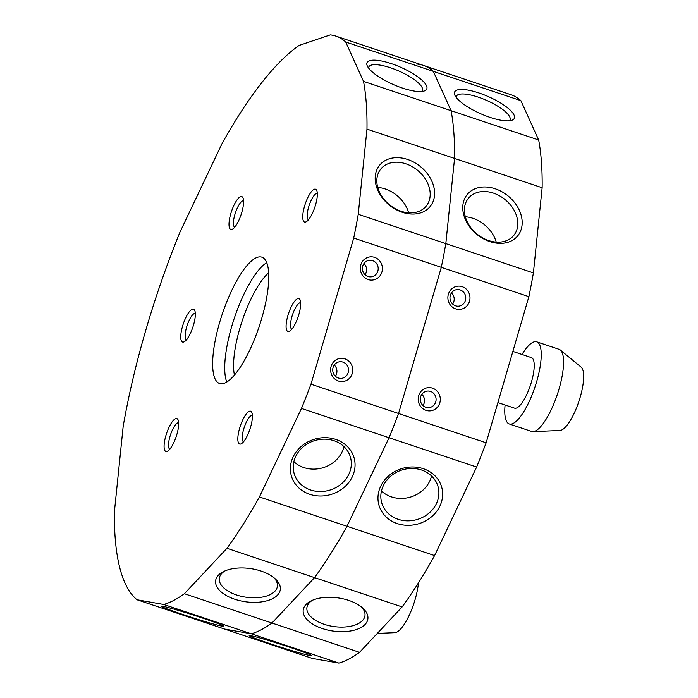 <?xml version="1.0" encoding="UTF-8"?>
<svg xmlns="http://www.w3.org/2000/svg" width="698" height="698" viewBox="0 0 698 698"><rect width="100%" height="100%" fill="white"/><g stroke="black" fill="none" stroke-linecap="round" stroke-linejoin="round"><path stroke-width="1.05" d="M493.53 193.145A29.307 22.231 39.4 0 0 468.437 198.267A29.307 22.231 39.4 0 0 476.996 234.039A29.307 22.231 39.4 0 0 513.754 235.435A29.307 22.231 39.4 0 0 493.53 193.145M496.217 242.093A29.307 22.231 39.4 0 0 472.895 218.308A29.307 22.231 39.4 0 0 465.339 216.764M358.24 214.303L366.982 129.121A299.712 87.625 -71.5 0 0 363.51 81.378L345.719 42.028A299.712 87.625 -71.5 0 0 335.825 36.104A299.712 87.625 -71.5 0 0 330.285 34.9L299.128 45.422A299.712 87.625 -71.5 0 0 221.99 143.683L179.936 232.216A299.712 87.625 -71.5 0 0 123.171 426.338L114.428 511.521A299.712 87.625 -71.5 0 0 137.026 599.765L224.608 629.072L251.306 633.793A299.712 87.625 -71.5 0 0 271.967 623.035L314.554 577.612A299.712 87.625 -71.5 0 0 347.002 526.266L389.056 437.733A299.712 87.625 -71.5 0 0 398.558 413.504L441.302 267.343A299.712 87.625 -71.5 0 0 445.821 243.611L358.24 214.303A299.712 87.625 -71.5 0 1 353.72 238.035L441.302 267.343A299.712 87.625 -71.5 0 0 445.821 243.611L454.564 158.429L542.145 187.745A299.712 87.625 -71.5 0 0 538.673 140.001L451.091 110.694L433.292 71.336A299.712 87.625 -71.5 0 0 423.407 65.411A299.712 87.625 -71.5 0 0 417.858 64.207M366.982 129.121L454.564 158.429A299.712 87.625 -71.5 0 0 451.091 110.694A299.712 87.625 -71.5 0 1 454.564 158.429L445.821 243.611L533.403 272.927A299.712 87.625 -71.5 0 1 528.883 296.659L441.302 267.343L398.558 413.504L486.14 442.811L528.883 296.659M560.346 350.03L581.146 367.148A33.6 9.824 108.5 0 1 578.93 401.271A33.6 9.824 108.5 0 1 560.154 430.457A33.6 9.824 108.5 0 1 559.953 430.474L533.036 431.626A43.293 12.66 -71.5 0 0 557.353 394.396A43.293 12.66 -71.5 0 0 560.346 350.03A43.293 12.66 -71.5 0 0 559.089 349.323L536.745 341.846A43.293 12.66 108.5 0 1 535.881 384.223A43.293 12.66 108.5 0 1 510.953 424.122A43.293 12.66 108.5 0 1 509.261 423.956A43.293 12.66 108.5 0 1 505.09 404.997M418.425 582.865A33.6 9.824 108.5 0 1 409.211 615.27A33.6 9.824 108.5 0 1 395.112 632.65A33.6 9.824 108.5 0 1 394.902 632.667L377.295 633.418M521.999 354.471A43.293 12.66 108.5 0 1 535.061 341.671A43.293 12.66 108.5 0 1 536.745 341.846M512.864 351.408L531.457 357.638A26.637 7.791 108.5 0 1 530.925 383.717A26.637 7.791 108.5 0 1 515.586 408.269A26.637 7.791 108.5 0 1 514.548 408.164L497.901 402.589M418.678 395.714A11.657 11.055 -95.7 0 1 432.498 388.149A11.657 11.055 -95.7 0 1 439.819 402.79A11.657 11.055 -95.7 0 1 426.007 410.354A11.657 11.055 -95.7 0 1 418.678 395.714M435.744 401.882A8.324 7.896 84.3 0 0 427.368 391.072A8.324 7.896 84.3 0 0 420.344 400.146A8.324 7.896 84.3 0 0 435.744 401.882M422.971 405.529A8.324 7.896 84.3 0 0 421.845 394.344M448.36 294.233A11.657 11.055 -95.7 0 1 462.172 286.669A11.657 11.055 -95.7 0 1 469.501 301.309A11.657 11.055 -95.7 0 1 455.681 308.874A11.657 11.055 -95.7 0 1 448.36 294.233M465.426 300.402A8.324 7.896 84.3 0 0 457.042 289.591A8.324 7.896 84.3 0 0 450.018 298.665A8.324 7.896 84.3 0 0 465.426 300.402M452.644 304.049A8.324 7.896 84.3 0 0 451.519 292.863M509.261 423.956L531.614 431.434A43.293 12.66 -71.5 0 0 533.036 431.626M381.457 490.973A29.307 25.896 163.3 0 0 410.581 497.046A29.307 25.896 163.3 0 0 431.539 475.931M489.987 117.36A32.632 9.388 -156.2 0 1 454.852 95.198A32.632 9.388 -156.2 0 1 478.959 92.974A32.632 9.388 -156.2 0 1 508.223 108.356A32.632 9.388 -156.2 0 1 511.826 120.292A32.632 9.388 -156.2 0 1 489.987 117.36M509.348 120.789A29.307 8.428 23.8 0 0 510.011 119.899A29.307 8.428 23.8 0 0 478.235 97.135A29.307 8.428 23.8 0 0 456.37 96.272A29.307 8.428 23.8 0 0 456.152 97.354M489.76 241.569A32.632 24.762 -140.6 0 1 462.879 205.264A32.632 24.762 -140.6 0 1 495.179 188.774A32.632 24.762 -140.6 0 1 522.069 225.079A32.632 24.762 -140.6 0 1 489.76 241.569M312.599 600.201A29.307 15.059 -172 0 0 306.911 607.592A29.307 15.059 -172 0 0 333.853 626.56A29.307 15.059 -172 0 0 364.958 615.697A29.307 15.059 -172 0 0 361.52 607.042M345.719 42.028L520.874 100.652A299.712 87.625 -71.5 0 0 510.988 94.727L335.825 36.104M137.026 599.765L163.725 604.477L338.888 663.1A299.712 87.625 -71.5 0 0 359.549 652.342L271.967 623.035A299.712 87.625 -71.5 0 1 251.306 633.793L224.608 629.072L312.189 658.389L338.888 663.1M163.725 604.477A299.712 87.625 -71.5 0 0 184.385 593.719L226.972 548.305A299.712 87.625 -71.5 0 0 259.42 496.959L301.475 408.426L476.638 467.049A299.712 87.625 -71.5 0 0 486.14 442.811M226.972 548.305L402.135 606.928L359.549 652.342M348.738 600.402A32.632 16.769 -172 0 0 311.046 600.908A32.632 16.769 -172 0 0 312.085 623.724A32.632 16.769 -172 0 0 355.561 629.805A32.632 16.769 -172 0 0 362.812 608.141A32.632 16.769 -172 0 0 348.738 600.402M520.874 100.652L538.673 140.001M270.745 643.905A32.632 1.361 17.8 0 1 249.203 635.573A32.632 1.361 17.8 0 1 289.731 647.255A32.632 1.361 17.8 0 1 311.308 655.483A32.632 1.361 17.8 0 1 270.745 643.905M542.145 187.745L533.403 272.927M476.638 467.049L434.584 555.582A299.712 87.625 -71.5 0 1 402.135 606.928M421.566 470.024A29.307 25.896 163.3 0 0 390.985 475.966A29.307 25.896 163.3 0 0 381.789 503.084A29.307 25.896 163.3 0 0 417.308 519.46A29.307 25.896 163.3 0 0 437.925 486.227A29.307 25.896 163.3 0 0 421.566 470.024M301.475 408.426A299.712 87.625 -71.5 0 0 310.976 384.188L398.558 413.504A299.712 87.625 -71.5 0 1 389.056 437.733L347.002 526.266L434.584 555.582M423.337 468.716A32.632 28.836 163.3 0 0 378.159 501.295A32.632 28.836 163.3 0 0 429.427 518.448A32.632 28.836 163.3 0 0 423.337 468.716M266.723 262.657A66.607 19.474 -71.5 0 0 234.319 318.183A66.607 19.474 -71.5 0 0 226.771 382.033M259.255 256.899A66.607 19.474 -71.5 0 0 220.9 318.288A66.607 19.474 -71.5 0 0 219.565 383.481A66.607 19.474 -71.5 0 0 259.176 326.498A66.607 19.474 -71.5 0 0 261.846 257.161A66.607 19.474 -71.5 0 0 259.255 256.899M405.948 163.838A29.307 22.231 39.4 0 0 380.855 168.951A29.307 22.231 39.4 0 0 389.414 204.732A29.307 22.231 39.4 0 0 426.173 206.128A29.307 22.231 39.4 0 0 405.948 163.838M408.635 212.785A29.307 22.231 39.4 0 0 385.313 188.992A29.307 22.231 39.4 0 0 377.758 187.448M363.51 81.378L451.091 110.694L433.292 71.336A299.712 87.625 -71.5 0 0 423.407 65.411M331.105 366.406A11.657 11.055 -95.7 0 1 344.917 358.842A11.657 11.055 -95.7 0 1 352.237 373.482A11.657 11.055 -95.7 0 1 338.425 381.038A11.657 11.055 -95.7 0 1 331.105 366.406M348.171 372.575A8.324 7.896 84.3 0 0 339.786 361.765A8.324 7.896 84.3 0 0 332.763 370.839A8.324 7.896 84.3 0 0 348.171 372.575M335.389 376.222A8.324 7.896 84.3 0 0 334.263 365.037M360.779 264.917A11.657 11.055 -95.7 0 1 374.59 257.361A11.657 11.055 -95.7 0 1 381.919 271.993A11.657 11.055 -95.7 0 1 368.099 279.558A11.657 11.055 -95.7 0 1 360.779 264.917M377.845 271.094A8.324 7.896 84.3 0 0 369.46 260.284A8.324 7.896 84.3 0 0 362.437 269.349A8.324 7.896 84.3 0 0 377.845 271.094M365.063 274.742A8.324 7.896 84.3 0 0 363.937 263.556M252.388 415.31A13.986 4.092 -71.5 0 0 252.03 415.301A13.986 4.092 -71.5 0 0 244.073 427.883A13.986 4.092 -71.5 0 0 243.515 441.808M268.66 272.839A59.941 17.529 -71.5 0 0 242.206 320.827A59.941 17.529 -71.5 0 0 234.449 375.062M293.875 461.657A29.307 25.896 163.3 0 0 323 467.739A29.307 25.896 163.3 0 0 343.957 446.624M192.857 309.118A17.319 5.061 -71.5 0 0 182.152 327.641A17.319 5.061 -71.5 0 0 184.272 341.741A17.319 5.061 -71.5 0 0 192.84 327.222A17.319 5.061 -71.5 0 0 194.742 310.47A17.319 5.061 -71.5 0 0 192.857 309.118M195.309 313.315A13.986 4.092 -71.5 0 0 194.951 313.306A13.986 4.092 -71.5 0 0 186.994 325.879A13.986 4.092 -71.5 0 0 186.436 339.813M241.115 196.539A17.319 5.061 -71.5 0 0 230.41 215.054A17.319 5.061 -71.5 0 0 232.53 229.153A17.319 5.061 -71.5 0 0 241.098 214.635A17.319 5.061 -71.5 0 0 243 197.883A17.319 5.061 -71.5 0 0 241.115 196.539M243.567 200.727A13.986 4.092 -71.5 0 0 243.209 200.719A13.986 4.092 -71.5 0 0 235.252 213.3A13.986 4.092 -71.5 0 0 234.694 227.225M176.201 418.53A17.319 5.061 -71.5 0 0 165.496 437.053A17.319 5.061 -71.5 0 0 167.616 451.152A17.319 5.061 -71.5 0 0 176.184 436.625A17.319 5.061 -71.5 0 0 178.077 419.882A17.319 5.061 -71.5 0 0 176.201 418.53M178.653 422.726A13.986 4.092 -71.5 0 0 178.295 422.709A13.986 4.092 -71.5 0 0 170.338 435.29A13.986 4.092 -71.5 0 0 169.78 449.224M402.406 88.053A32.632 9.388 -156.2 0 1 367.27 65.882A32.632 9.388 -156.2 0 1 391.377 63.658A32.632 9.388 -156.2 0 1 420.641 79.04A32.632 9.388 -156.2 0 1 424.244 90.984A32.632 9.388 -156.2 0 1 402.406 88.053M421.775 91.473A29.307 8.428 23.8 0 0 422.43 90.583A29.307 8.428 23.8 0 0 390.653 67.828A29.307 8.428 23.8 0 0 368.788 66.964A29.307 8.428 23.8 0 0 368.579 68.046M402.188 212.262A32.632 24.762 -140.6 0 1 375.297 175.957A32.632 24.762 -140.6 0 1 407.606 159.467A32.632 24.762 -140.6 0 1 434.488 195.763A32.632 24.762 -140.6 0 1 402.188 212.262M225.018 570.894A29.307 15.059 -172 0 0 219.338 578.276A29.307 15.059 -172 0 0 246.272 597.244A29.307 15.059 -172 0 0 277.385 586.39A29.307 15.059 -172 0 0 273.939 577.726M184.385 593.719L271.967 623.035L314.554 577.612A299.712 87.625 -71.5 0 0 347.002 526.266L259.42 496.959M353.72 238.035L310.976 384.188M298.194 298.535A17.319 5.061 -71.5 0 0 287.489 317.058A17.319 5.061 -71.5 0 0 289.609 331.157A17.319 5.061 -71.5 0 0 298.177 316.639A17.319 5.061 -71.5 0 0 300.079 299.887A17.319 5.061 -71.5 0 0 298.194 298.535M314.85 189.132A17.319 5.061 -71.5 0 0 304.145 207.646A17.319 5.061 -71.5 0 0 306.265 221.746A17.319 5.061 -71.5 0 0 314.833 207.227A17.319 5.061 -71.5 0 0 316.735 190.475A17.319 5.061 -71.5 0 0 314.85 189.132M249.936 411.122A17.319 5.061 -71.5 0 0 239.231 429.645A17.319 5.061 -71.5 0 0 241.351 443.736A17.319 5.061 -71.5 0 0 249.919 429.218A17.319 5.061 -71.5 0 0 251.812 412.466A17.319 5.061 -71.5 0 0 249.936 411.122M261.157 571.086A32.632 16.769 -172 0 0 223.465 571.601A32.632 16.769 -172 0 0 224.503 594.417A32.632 16.769 -172 0 0 267.98 600.489A32.632 16.769 -172 0 0 275.239 578.834A32.632 16.769 -172 0 0 261.157 571.086M317.302 193.32A13.986 4.092 -71.5 0 0 316.944 193.311A13.986 4.092 -71.5 0 0 308.987 205.893A13.986 4.092 -71.5 0 0 308.437 219.818M183.164 614.598A32.632 1.361 17.8 0 1 161.622 606.265A32.632 1.361 17.8 0 1 202.15 617.948A32.632 1.361 17.8 0 1 223.726 626.167A32.632 1.361 17.8 0 1 183.164 614.598M333.984 440.708A29.307 25.896 163.3 0 0 303.403 446.65A29.307 25.896 163.3 0 0 294.216 473.776A29.307 25.896 163.3 0 0 329.726 490.144A29.307 25.896 163.3 0 0 350.344 456.92A29.307 25.896 163.3 0 0 333.984 440.708M300.646 302.731A13.986 4.092 -71.5 0 0 300.288 302.723A13.986 4.092 -71.5 0 0 292.331 315.295A13.986 4.092 -71.5 0 0 291.773 329.229M335.764 439.408A32.632 28.836 163.3 0 0 290.577 471.979A32.632 28.836 163.3 0 0 341.846 489.132A32.632 28.836 163.3 0 0 335.764 439.408"/></g></svg>
